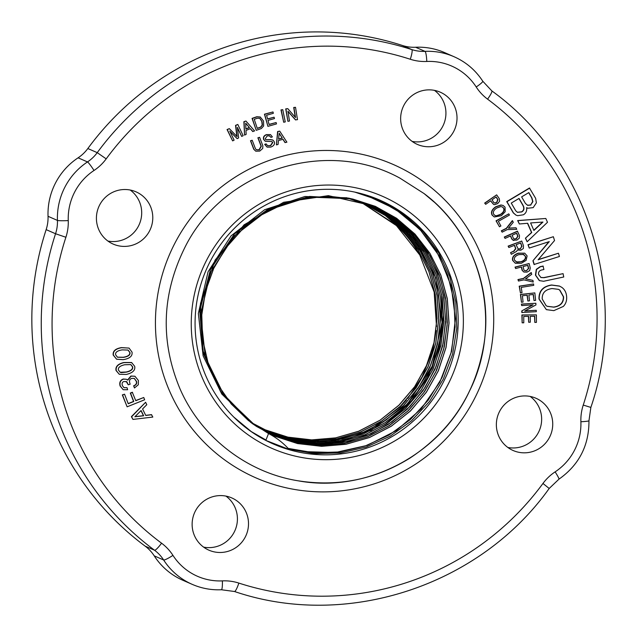 <?xml version="1.0" encoding="UTF-8"?>
<svg xmlns="http://www.w3.org/2000/svg" width="637" height="637" viewBox="0 0 637 637"><rect width="100%" height="100%" fill="white"/><g stroke="black" fill="none" stroke-linecap="round" stroke-linejoin="round"><path stroke-width="0.96" d="M184.276 248.677C161.798 294.835 160.325 341.432 179.849 388.474C200.727 436.918 246.917 472.686 298.323 480.839L298.347 480.847C366.315 493.357 440.119 454.786 469.517 391.014C502.943 324.663 482.846 237.378 424.043 193.544L399.909 178.121C325.268 137.011 221.803 170.796 184.276 248.677M390.21 199.97A137.624 135.769 -66.4 0 1 400.347 437.492A137.624 135.769 -66.4 0 1 191.371 329.64A137.624 135.769 -66.4 0 1 390.21 199.97M525.414 238.198L531.752 232.561L527.675 223.284L519.346 223.977L517.889 220.657L545.813 218.475L547.494 222.289L527.157 241.749L525.414 238.198L531.521 232.465L527.492 223.3M519.346 223.977L517.658 220.561L545.813 218.475M516.042 215.171L513.279 212.877L506.733 201.595L529.466 188.003L535.653 198.37L536.37 202.853L533.177 207.638L527.778 208.235L526.648 207.59C527.094 210.823 526.003 213.228 523.375 214.796L517.682 215.68L516.042 215.171L513.51 212.973L506.956 201.69L529.697 188.106M527.778 208.235L526.656 207.646M522.141 322.808L521.894 314.965L536.402 314.877L536.426 322.378L534.801 322.394L534.785 316.294L530.271 316.35L530.287 322.218L528.662 322.242L528.646 316.374L523.749 316.438L523.773 322.792L522.141 322.808L522.125 315.06L536.402 314.877M534.801 322.394L534.554 316.294M528.662 322.242L528.415 316.374M521.751 310.936L533.065 304.836L521.687 305.577L521.607 304.191L535.868 303.26L535.956 304.892L524.729 311.047L536.25 310.291L536.33 311.684L521.838 312.512L521.751 310.936L532.604 304.868M521.687 305.577L521.385 304.088L535.868 303.26M524.968 310.912L536.25 310.291M521.456 302.264L520.413 294.469L534.841 292.893L535.629 300.346L534.013 300.537L533.368 294.469L528.885 294.995L529.498 300.831L527.882 301.022L527.269 295.186L522.404 295.759L523.073 302.073L521.456 302.264L520.636 294.565L534.841 292.893M534.013 300.537L533.153 294.493M527.882 301.022L527.054 295.218M520.429 292.909L519.195 286.18L533.543 283.959L533.75 285.336L521.241 287.398L522.037 292.646L520.429 292.909L519.426 286.284L533.543 283.959M518.454 281.028L517.953 279.571L523.447 278.401L531.154 272.564L531.72 274.324L525.525 278.823L532.922 280.399L533.249 282.056L523.948 279.866L518.454 281.028L518.184 279.667L523.678 278.504L531.385 272.66M525.581 278.783L532.922 280.399M515.341 263.296L512.626 260.398C511.925 257.205 513.796 254.792 518.239 253.168L524.697 253.168L527.118 255.899L526.106 260.358L521.416 263.24L515.341 263.296L512.857 260.501C512.148 257.3 514.019 254.896 518.47 253.271L524.697 253.168M513.549 240.42L511.782 239.058L510.46 235.993M513.772 240.515L512.005 239.162L510.611 235.921L505.061 238.405L504.289 237.028L517.395 231.175L519.473 235.579L519.298 238.158L516.965 240.061L512.952 240.229M502.155 232.171L501.319 230.825L506.343 228.277L512.323 220.641L513.295 222.257L508.445 228.205L516.01 227.799L516.758 229.312L507.187 229.623L502.155 232.171L501.55 230.928L506.574 228.38L512.554 220.744M508.541 228.086L516.01 227.799M499.472 226.78L496.04 220.832L508.78 213.849L509.441 215.067L498.357 221.342L500.897 225.976L499.472 226.78L496.263 220.928L508.78 213.849M493.571 204.437L490.657 200.79L485.689 204.318L484.9 203.179L496.637 194.85L499.297 198.688L499.623 201.252L497.704 203.569L494.662 204.652L493.571 204.437L490.554 200.862M485.689 204.318L484.669 203.084L496.637 194.85M256.233 130.314L252.061 118.386L256.83 116.73L260.222 117.001L263.551 121.054L263.63 125.999L261.361 128.531L256.233 130.314L252.292 118.49L257.061 116.826L260.445 117.097M116.579 359.204L113.179 355.032C112.693 351.106 115.432 348.638 121.412 347.611L129.056 348.081L132.042 352.15C132.631 356.123 129.661 358.631 123.132 359.674L116.579 359.204L113.41 355.127C112.924 351.21 115.663 348.734 121.635 347.714L129.056 348.081M145.698 415.348L151.455 414.639L152.816 417.068L132.934 419.409L131.628 416.741L145.61 402.281L146.789 404.702L142.584 408.962L145.754 415.467L151.678 414.743M132.934 419.409L131.397 416.638L145.61 402.281M128.18 403.579L133.547 401.421L130.314 393.061L132.305 392.257L135.769 400.721L143.763 397.504L144.639 399.773L127.121 406.82L122.559 395.004L124.549 394.199L128.244 403.747L133.778 401.525L130.545 393.156L132.536 392.352M135.705 400.554L143.763 397.504M127.121 406.82L122.328 394.908L124.549 394.199M134.479 387.973L133.85 385.887C136.135 385.043 137.043 383.593 136.581 381.531L134.335 378.402L131.779 378.394C129.717 379.047 129.064 380.639 129.821 383.171L130.139 384.215L128.26 384.804L126.874 381.842L124.016 381.475C122.256 382.033 121.715 383.426 122.384 385.656L124 387.694L127.018 387.67L127.631 389.733L123.172 389.709L120.337 386.102C119.406 382.646 120.441 380.321 123.443 379.126L126.397 379.27L127.782 380.154L131.142 376.125L134.925 376.252L138.404 380.496L138.293 384.764L134.479 387.973L133.627 385.791C135.904 384.947 136.812 383.49 136.358 381.436L134.224 378.354M128.26 384.804L126.158 381.388M123.889 387.646L127.018 387.67M123.172 389.709L120.106 385.998C119.175 382.542 120.21 380.217 123.22 379.023L126.397 379.27M127.567 379.978L130.919 376.021L134.925 376.252M119.27 374.277L116.045 370.527C115.281 366.657 117.837 363.99 123.721 362.525L131.556 362.509L134.662 366.283C135.53 370.201 132.751 372.924 126.309 374.445L119.27 374.277L116.276 370.63C115.504 366.753 118.06 364.093 123.952 362.628L131.787 362.604M241.686 136.429L237.378 127.36L238.628 137.934L237.163 138.659L229.774 131.047L234.105 140.156L232.624 140.881L227.29 129.637L229.328 128.634L237.099 136.621L235.77 125.465L237.816 124.462L243.159 135.705L241.686 136.429L237.434 127.87M237.163 138.659L229.901 131.31M232.624 140.881L227.059 129.542L229.328 128.634M236.853 136.366L235.547 125.37L237.816 124.462M252.937 131.604L250.389 128.634L245.978 130.474L246.129 134.439L244.544 135.092L244.106 121.786L245.922 121.03L254.585 130.919L252.714 131.509L250.285 128.674M244.544 135.092L243.875 121.683L245.922 121.03M267.922 126.357L264.443 114.206L272.986 111.945L273.353 113.314L266.584 115.241L267.612 119.047L274.109 117.2L274.475 118.57L267.978 120.417L269.093 124.541L276.132 122.543L276.506 123.912L267.922 126.357L264.673 114.302L272.986 111.945M267.572 118.896L274.109 117.2M269.053 124.39L276.132 122.543M283.696 122.248L280.981 109.914L282.772 109.675L285.257 121.914L283.696 122.248L281.212 110.01L282.772 109.675M295.695 119.971L287.924 111.196L289.493 121.038L287.916 121.309L285.949 108.975L287.797 108.656L295.536 117.566L293.944 107.589L295.52 107.319L297.487 119.66L295.464 119.867L287.948 111.387M287.916 121.309L285.718 108.871L287.797 108.656M295.273 117.264L293.713 107.494L295.52 107.319M255.819 151.216L253.749 149.281L250.484 140.753L252.204 140.259L255.445 148.74L256.56 149.838L259.307 149.814L261.313 146.279L258.104 137.91L259.601 137.313L262.858 145.841L262.731 148.469L259.777 151.065L255.819 151.216L253.972 149.376L250.715 140.849L252.204 140.259M256.448 149.783L259.076 149.719L261.082 146.176L257.881 137.807L259.601 137.313M267.118 147.147L264.666 144.352L266.059 143.898L267.803 145.793L270.693 145.666L272.795 142.537L271.927 141.549L265.287 141.295L263.782 139.503C263.232 137.25 264.196 135.649 266.68 134.718L270.478 134.59L272.381 136.899L270.932 137.369L269.435 135.816L267.198 135.928L265.167 138.858L265.963 139.758L271.227 139.71L273.138 140.259L274.364 141.987C274.921 144.296 273.727 145.992 270.781 147.091L267.118 147.147L264.888 144.456L266.29 144.002M267.691 145.746L270.47 145.562L272.572 142.441L271.808 141.51M265.287 141.295L263.559 139.407C263.001 137.146 263.973 135.554 266.457 134.614L270.478 134.59M270.932 137.369L269.204 135.721M265.852 139.71L271.004 139.614L272.907 140.164M285.185 142.632L283.083 139.32L278.465 140.506L278.058 144.464L276.402 144.886L277.836 131.628L279.731 131.142L286.905 142.186L284.962 142.529L282.947 139.352M276.402 144.886L277.605 131.533L279.731 131.142M494.304 216.962L492.122 215.115C490.649 212.209 491.875 209.414 495.785 206.722L500.953 204.987L503.15 205.48L505.061 207.184L505.181 211.747L501.343 215.712L494.304 216.962L492.353 215.218C490.88 212.312 492.098 209.509 496.016 206.826L501.176 205.09L503.15 205.48M510.556 252.658L513.987 251.177L515.835 248.685L514.577 245.293L508.836 247.506L508.358 246.201L521.743 241.041L523.447 245.659L523.319 248.541L520.819 250.214L517.332 250.054L516.607 251.368L511.352 254.306L510.556 252.658L513.764 251.082L515.604 248.581L514.409 245.356M508.836 247.506L508.127 246.105L521.743 241.041M521.289 267.038L522.109 270.311L523.861 272.039L522.34 270.414L521.48 266.983L515.612 268.535L515.277 267.19L529.124 263.527L530.271 268.081L529.673 270.606L527.078 272.103L523.861 272.039M515.612 268.535L515.046 267.086L529.124 263.527M532.938 260.78L549.285 241.606L529.228 248.072L528.224 244.823L553.362 236.717L554.532 240.547L538.122 259.777L558.434 253.231L559.437 256.48L534.077 264.482L532.938 260.78L548.855 241.749M529.228 248.072L527.993 244.719L553.362 236.717M538.329 259.538L558.434 253.231M539.26 280.527L535.454 275.112L536.298 269.355L540.128 266.68L543.027 266.059L543.918 269.507L541.649 269.992C539.284 270.621 538.265 272.118 538.591 274.459L540.924 277.517L544.006 277.708L563.076 273.647L563.745 276.991L543.6 281.275L539.491 280.63L535.685 275.208L536.529 269.451L540.359 266.776L543.25 266.162M540.805 277.469L543.775 277.605L563.076 273.647M546.371 309.646L538.99 299.064C538.751 291.021 542.931 286.332 551.531 285.002L559.397 286.037L561.715 287.303C564.613 289.349 566.237 292.367 566.604 296.372C566.978 300.465 565.879 303.817 563.315 306.437L553.856 310.633L546.371 309.646L539.221 299.167C538.982 291.117 543.162 286.427 551.753 285.105L559.62 286.14M537.58 399.017A28.514 28.132 -66.4 0 1 549.946 436.472A28.514 28.132 -66.4 0 1 513.119 450.502A28.514 28.132 -66.4 0 1 499.551 411.478A28.514 28.132 -66.4 0 1 537.58 399.017M441.863 92.946A28.514 28.132 -66.4 0 1 454.229 130.402A28.514 28.132 -66.4 0 1 415.802 143.667A28.514 28.132 -66.4 0 1 403.436 106.212A28.514 28.132 -66.4 0 1 441.863 92.946M137.632 192.605A28.514 28.132 -66.4 0 1 149.591 230.865A28.514 28.132 -66.4 0 1 113.171 244.082A28.514 28.132 -66.4 0 1 98.831 206.691A28.514 28.132 -66.4 0 1 137.632 192.605M233.349 498.675A28.514 28.132 -66.4 0 1 245.715 536.131A28.514 28.132 -66.4 0 1 208.888 550.161A28.514 28.132 -66.4 0 1 194.548 512.761A28.514 28.132 -66.4 0 1 233.349 498.675M106.188 158.868A275.622 271.903 -66.4 0 1 410.292 59.257A47.52 46.883 113.6 0 0 426.782 61.463A57.027 56.255 -66.4 0 1 476.197 86.966A47.52 46.883 113.6 0 0 487.568 99.141A275.622 271.903 -66.4 0 1 583.245 405.076A47.52 46.883 113.6 0 0 580.888 421.742A57.027 56.255 -66.4 0 1 555.13 471.874A47.52 46.883 113.6 0 0 542.955 483.467A275.622 271.903 -66.4 0 1 238.851 583.086A47.52 46.883 113.6 0 0 222.369 580.88A57.027 56.255 -66.4 0 1 172.945 555.368A47.52 46.883 113.6 0 0 161.575 543.202A275.622 271.903 -66.4 0 1 65.898 237.267A47.52 46.883 113.6 0 0 68.255 220.601A57.027 56.255 -66.4 0 1 94.021 170.469A47.52 46.883 113.6 0 0 106.188 158.868L97.238 152.649L87.834 148.532A285.121 281.283 -66.4 0 1 402.417 45.482L411.821 49.598A285.121 281.283 113.6 0 0 97.238 152.649A38.013 37.503 -66.4 0 1 87.5 161.925A66.527 65.635 113.6 0 0 57.441 220.418A38.013 37.503 -66.4 0 1 55.554 233.747A285.121 281.283 113.6 0 0 154.528 550.233A38.013 37.503 -66.4 0 1 163.629 559.971A66.527 65.635 113.6 0 0 192.223 584.36C201.523 588.397 211.245 590.188 221.389 589.751L234.496 591.502A9.507 1.545 108 0 1 234.472 591.494M476.197 86.966A9.507 1.298 -32.8 0 0 482.766 81.202C475.592 70.205 466.029 62.052 454.07 56.733L444.666 52.616A66.527 65.635 113.6 0 0 415.611 47.249A38.013 37.503 -66.4 0 1 402.417 45.482M87.834 148.532A38.013 37.503 -66.4 0 1 78.096 157.817A66.527 65.635 113.6 0 0 48.038 216.301A38.013 37.503 -66.4 0 1 46.151 229.631L55.554 233.747L65.898 237.267M161.575 543.202A9.507 1.513 126.6 0 1 154.528 550.233L145.125 546.124A38.013 37.503 -66.4 0 1 154.226 555.854A66.527 65.635 113.6 0 0 182.819 580.251L192.223 584.36M533.91 230.451L530.605 222.942L542.955 222.066L533.91 230.451M533.814 230.228L542.597 222.09M527.157 241.749L525.636 238.294M527.468 205.257L530.677 204.947L532.675 201.547L531.672 197.804L528.686 192.661M530.908 205.042L527.699 205.361L525.437 203.442L521.631 196.881L528.814 192.589L531.903 197.908L532.898 201.65L530.677 204.947M517.316 212.256L521.496 211.842C524.052 210.321 524.418 207.988 522.603 204.859L518.916 198.505M521.727 211.946L517.427 212.312L515.707 210.751L511.256 203.076L519.044 198.425L522.826 204.955C524.649 208.092 524.275 210.417 521.727 211.946L521.496 211.842M522.069 312.616L521.982 311.031M516.026 261.926L520.939 261.751C524.339 260.541 525.804 258.749 525.342 256.385L523.678 254.426M523.081 254.243L525.565 256.488C526.035 258.853 524.569 260.637 521.17 261.847L516.973 262.237L514.425 260.039C513.892 257.674 515.373 255.859 518.876 254.609L523.789 254.474M513.908 238.883L514.457 239.074L513.478 238.445L512.108 235.26L516.679 233.214L517.977 236.239L516.416 238.771L514.457 239.074L513.478 238.445M514.226 238.971L516.185 238.676L517.754 236.136L516.527 233.285M505.061 238.405L504.512 237.131L517.626 231.279M493.739 202.582L495.045 203.107L493.962 202.685L491.995 199.843L496.088 196.937L497.951 199.628L496.908 202.423L495.045 203.107L493.962 202.685M494.822 203.004L496.685 202.327L497.728 199.532L495.976 197.008M257.244 128.284L260.493 127.153L262.181 125.099L261.807 121.484L259.792 118.442L262.038 121.579L262.412 125.202L260.716 127.249L257.3 128.443L254.251 119.31L257.268 118.259L259.546 118.291M117.335 357.158L123.22 357.269C127.965 356.513 130.147 354.905 129.765 352.452L127.997 350.016M122.177 349.88L128.109 350.063L129.996 352.556C130.378 355.008 128.196 356.609 123.443 357.365L117.447 357.214L115.592 354.705C115.225 352.253 117.423 350.645 122.177 349.88M141.103 410.531L143.667 415.794L134.877 416.765L141.103 410.531M135.012 416.63L143.436 415.698L140.984 410.658M120.09 372.255L126.23 372.016C130.911 370.909 132.974 369.149 132.416 366.737L130.728 364.547M124.653 364.754L130.84 364.595L132.639 366.832C133.205 369.253 131.142 371.013 126.46 372.119L121.293 372.613L120.202 372.303L118.418 370.041C117.885 367.629 119.955 365.861 124.653 364.754M249.449 127.583L245.874 129.072L245.723 123.188L249.449 127.583L245.723 123.363M245.874 128.873L249.218 127.488M272.373 139.861L273.138 140.259M282.302 138.141L278.56 139.105L279.237 133.252L282.302 138.141L279.213 133.475M278.584 138.938L282.072 138.046M495.005 215.545L496.557 215.76L500.531 214.327C503.533 212.304 504.512 210.21 503.477 208.044L502.179 206.834M500.762 214.43L496.78 215.863L495.116 215.593L493.763 214.382C492.656 212.225 493.651 210.106 496.749 208.012L500.738 206.595L502.29 206.882L503.7 208.14C504.743 210.306 503.763 212.4 500.762 214.43L500.531 214.327M518.088 248.987L520.325 248.725L521.719 246.201L520.533 242.992M520.556 248.828L518.199 249.043L516.105 244.704L520.7 242.928L521.942 246.296L520.325 248.725M511.352 254.306L510.778 252.754M527.699 265.342L528.455 268.392L526.512 270.645L524.641 270.669M526.743 270.741L524.769 270.717L523.901 269.937L523.057 266.569L527.89 265.295L528.686 268.488L526.512 270.645M534.3 264.586L533.161 260.875M547.231 306.278L553.641 307.066C560.202 306.118 563.45 302.686 563.371 296.762L559.597 289.994L558.323 289.302M553.872 307.161L547.342 306.333L546.124 305.688L542.206 298.96C542.007 292.988 545.296 289.517 552.072 288.545L558.442 289.349L559.827 290.098L563.594 296.866C563.673 302.782 560.433 306.214 553.872 307.161L553.641 307.066M225.928 496.096A28.514 28.132 -66.4 0 1 203.601 547.119M130.211 190.025A28.514 28.132 -66.4 0 1 107.892 241.049M434.442 90.366A28.514 28.132 -66.4 0 1 412.123 141.39M530.159 396.437A28.514 28.132 -66.4 0 1 507.84 447.461M145.125 546.124A285.121 281.283 -66.4 0 1 46.151 229.631M265.812 440.406A133.061 131.262 -66.4 0 1 251.711 431.958A133.061 131.262 -66.4 0 1 206.364 269.459A133.061 131.262 -66.4 0 1 356.481 192.47A133.061 131.262 -66.4 0 1 387.439 203.729A133.061 131.262 -66.4 0 1 443.28 382.272A133.061 131.262 -66.4 0 1 265.812 440.406L268.543 433.566A73.908 72.913 -66.4 0 1 289.126 449.467L265.812 440.406L251.687 431.934L233.731 417.012M356.704 192.517L381.324 200.942L403.754 214.159L423.119 231.597L438.598 252.626L449.65 276.37L455.781 301.898L456.769 328.214L452.589 354.26L443.36 379.007L429.497 401.501L411.518 420.81L390.131 436.194L366.203 447.063L340.66 452.931L314.503 453.64L288.792 449.101M354.817 192.103L379.405 200.416L401.812 213.506L421.161 230.857L436.703 251.734L447.771 275.375L453.998 300.807L455.089 327.028L451.004 353.017L441.943 377.741L428.199 400.203L410.363 419.56L389.127 434.999L365.304 445.932L339.871 451.952L313.802 452.756L288.131 448.384M441.72 294.835L442.182 332.028L432.22 367.939L412.593 399.67L384.931 424.584M268.543 433.566L248.51 420.595L231.319 404.009L217.631 384.39L207.941 362.445L202.574 339.011L201.778 314.949L205.536 291.125L213.713 268.432L226.047 247.721L242.02 229.71L261.082 215.115L282.525 204.437L305.529 198.067L329.273 196.276L352.874 199.078L375.448 206.404L396.588 218.276L414.99 234.082L429.911 253.263L440.828 275.057L447.293 298.626L449.037 323.078L446.043 347.452L438.367 370.814L426.352 392.281L410.435 411.016L391.214 426.28L369.46 437.539L345.987 444.292L321.693 446.33L297.527 443.567L274.404 436.066L255.501 425.763M254.649 425.19L224.073 395.473L205.329 357.015L200.631 314.312L210.56 272.421L233.875 236.279L267.835 210.122L308.435 197.08L350.844 198.64M351.998 198.895L374.134 206.149L395.187 218.013L413.493 233.827L428.367 252.961L439.196 274.722L445.605 298.235L447.333 322.609L444.284 346.91L436.64 370.208L424.616 391.58L408.723 410.252L389.565 425.476L367.852 436.656L344.45 443.408L320.228 445.406L296.125 442.635L273.066 435.182L253.996 424.712L271.625 434.227M253.486 424.369L252.093 423.414M250.882 422.554L221.15 392.241L203.394 353.479L199.723 310.856L210.513 269.371L234.496 233.875L268.87 208.586L309.534 196.427L351.728 198.816M352.755 199.062L372.366 205.711L393.419 217.512L411.725 233.261L426.583 252.363L437.452 274.053L443.862 297.527L445.613 321.86L442.611 346.122L434.96 369.38L423 390.752L407.131 409.376L387.997 424.584L366.339 435.772L342.961 442.476L318.779 444.507L294.716 441.712L271.696 434.251L253.805 424.576M252.18 423.486L221.78 394.016L203.115 355.844L198.346 313.468L208.052 271.832L231.072 235.857L264.658 209.716L304.892 196.507L347.03 197.788M348.32 198.067L350.024 198.449M351.114 198.712L371.037 205.433L391.978 217.249L410.212 232.975L424.998 252.013L435.788 273.663L442.182 297.049L443.885 321.303L440.884 345.493L433.271 368.672L421.32 389.955L405.53 408.54L386.46 423.685L364.866 434.84L341.583 441.56L317.481 443.567L293.498 440.844L270.558 433.423L252.793 423.844M350.454 198.577L369.349 205.034L390.298 216.779L408.492 232.481L423.287 251.496L434.076 273.09L440.446 296.46L442.189 320.674L439.164 344.824L431.56 367.971L419.632 389.223L403.826 407.76L384.788 422.888L363.209 433.988L339.943 440.669L315.88 442.667L291.929 439.872L269.021 432.443L252.244 423.446M349.912 198.473L367.836 204.684L388.705 216.421L406.868 232.051L421.598 251.01L432.372 272.548L438.734 295.831L440.454 319.981L437.492 344.06L429.903 367.127L418.031 388.339L402.305 406.836L383.323 421.917L361.84 433.041L338.653 439.713L314.654 441.744L290.783 439.02L267.938 431.631L251.655 423.016M348.901 198.282L366.355 204.358L387.169 216.078L405.275 231.709L419.99 250.62L430.7 272.126L437.046 295.377L438.742 319.471L435.732 343.502L428.168 366.53L416.272 387.662L400.554 406.119L381.603 421.153L360.128 432.197L336.981 438.853L313.038 440.812L289.206 438.057L266.417 430.66L250.89 422.435M348.32 198.179L364.651 203.951L385.449 215.601L403.532 231.159L418.214 250.03L428.956 271.458L435.294 294.644L437.03 318.691L434.068 342.658L426.519 365.638L414.711 386.755L399.041 405.164L380.154 420.197L358.758 431.249L335.659 437.898L311.772 439.92L288.004 437.173L265.247 429.824L250.429 422.092L265.183 429.808L287.94 437.141L311.716 439.88L335.595 437.874L358.687 431.209L380.098 420.173L398.977 405.132L414.639 386.707L426.472 365.606L433.996 342.618L436.974 318.643L435.222 294.613L428.876 271.418L418.159 249.983L403.452 231.135L385.377 215.561L364.579 203.912L348.304 198.171M347.523 198.035L363.329 203.673L395.688 224.686L419.759 254.959L434.163 292.033L436.512 326.558M436.17 330.499L433.264 347.523L431.703 353.344L421.997 377.112L407.752 398.467M406.454 400.012L400.195 406.844L372.032 428.375M371.053 428.924L358.902 434.824L347.563 438.981M346.942 439.172L330.269 443.057M329.711 443.145L317.736 444.459M317.417 444.475L309.072 444.698M388.666 422.14L410.666 402.098L427.666 377.614L439.371 347.46L443.424 315.411L442.333 298.347M250.715 431.265L265.963 440.016M288.179 448.432L302.814 451.601L335.325 452.525L367.151 445.406L396.318 430.596L421.073 409.081L439.849 382.128L451.569 351.425L455.415 318.842L451.259 286.395L439.259 256.082L420.245 229.742L395.314 209.04L366.044 195.185L355.717 192.294M250.524 431.122L251.201 431.591M268.472 433.534L248.446 420.563L231.255 403.977L217.559 384.358L207.877 362.413L202.502 338.98L201.706 314.917L205.472 291.093L213.65 268.408L225.976 247.689L241.956 229.678L261.019 215.083L282.454 204.405L305.465 198.035L329.21 196.252L352.81 199.047L375.384 206.372L396.517 218.244L414.926 234.05L429.848 253.231L440.764 275.033L447.222 298.594L448.966 323.047L445.98 347.42L438.304 370.782L426.28 392.257L410.371 410.984L391.15 426.257L369.396 437.508L345.923 444.26L321.629 446.298L297.455 443.535L274.332 436.042L256.321 426.32M255.533 425.803L224.519 396.158L205.425 357.564L200.544 314.606L210.473 272.437L233.962 236.08L268.217 209.86L309.136 196.937L351.807 198.832M352.898 199.086L374.134 206.157M377.653 207.758L398.109 220.163L415.77 236.343L429.975 255.684L440.151 277.493L445.972 300.911L447.166 325.069L443.71 349.076L435.748 372L423.533 392.981L407.576 411.263L388.451 426.113L366.856 436.99L343.646 443.511L319.67 445.367L295.815 442.556L273.002 435.151L254.394 424.99M251.965 423.342L220.235 390.959L202.263 349.132L200.488 303.467L215.099 260.095L244.106 224.797L283.632 202.295L328.373 195.647L372.295 205.687L393.013 217.241L411.072 232.632L425.842 251.273L436.775 272.461L443.424 295.433L445.589 319.312L443.153 343.208L436.21 366.251L425.054 387.583L410.037 406.374L391.763 421.981L370.901 433.789L348.208 441.345L324.544 444.427L300.783 442.85L277.796 436.719M351.608 198.808L370.965 205.401L391.906 217.217L410.14 232.935L424.927 251.989L435.724 273.631L442.11 297.017L443.814 321.279L440.828 345.461L433.2 368.632L421.256 389.924L405.466 408.508L386.396 423.645L364.81 434.816L341.52 441.521L317.417 443.543L293.434 440.82L270.486 433.391L253.088 424.059M350.581 198.601L369.285 205.003M379.668 210.138L413.915 238.628L435.668 277.708L442.062 322.218L432.212 366.275L407.425 404.041L370.981 430.524L327.681 442.253L283.226 437.635M269.021 432.435L252.292 423.486M356.019 200.233L367.756 204.66L388.395 216.214L406.382 231.597L421.057 250.237L431.878 271.41L438.399 294.35L440.422 318.174L437.858 341.997L430.763 364.921L419.464 386.102L404.336 404.718L385.966 420.094L365.041 431.655L342.332 438.933L318.699 441.712L295.027 439.833L272.19 433.391M267.938 431.639L251.838 423.151M349.148 198.33L366.283 204.318L387.097 216.054L405.212 231.669L419.91 250.588L430.628 272.095L436.982 295.337L438.662 319.44L435.676 343.47L428.096 366.49L416.2 387.63L400.498 406.088L381.531 421.113L360.072 432.173L336.925 438.821L312.974 440.78L289.142 438.033L266.362 430.62L251.01 422.53M354.913 200.352L363.241 203.657L397.209 226.119C406.167 234.583 413.684 244.194 419.767 254.959M174.594 243.764A171.074 168.765 113.6 0 0 331.845 491.637A171.074 168.765 113.6 0 0 467.279 228.11A171.074 168.765 113.6 0 0 174.594 243.764M542.955 483.467L549.19 488.468L558.944 479.175A9.507 0.852 -123.5 0 0 555.13 471.874M238.851 583.086A9.507 1.545 108 0 1 234.496 591.502C346.448 629.651 479.757 585.984 549.19 488.468M222.369 580.88A9.507 1.401 87.3 0 1 221.389 589.751M172.945 555.368A9.507 1.298 147.2 0 1 163.629 559.971L154.226 555.854M68.255 220.601A9.507 0.685 177.9 0 1 57.441 220.418L48.038 216.301M94.021 170.469A9.507 0.852 -123.5 0 0 87.5 161.925L78.096 157.817M410.292 59.257A9.507 1.545 -72 0 0 411.821 49.598A38.013 37.503 -66.4 0 0 425.014 51.366L415.611 47.249M426.782 61.463A9.507 1.401 -92.7 0 0 425.014 51.366A66.527 65.635 113.6 0 1 454.07 56.733M487.568 99.141A9.507 1.513 -53.4 0 0 491.812 90.884A9.507 1.513 -53.4 0 0 491.764 90.86M583.245 405.076L590.857 407.409C629.738 294.151 587.824 160.07 491.812 90.884L482.766 81.202M580.888 421.742A9.507 0.685 -2.1 0 0 588.962 420.77L590.857 407.409M298.347 480.847C338.167 487.002 375.344 479.438 409.894 458.138C451.458 430.676 476.205 392.288 484.152 342.969C492.592 286.809 468.784 227.552 424.043 193.544L433.924 201.865M298.323 480.839L307.114 482.058M558.944 479.175C579.073 464.93 589.082 445.462 588.962 420.77"/></g></svg>
